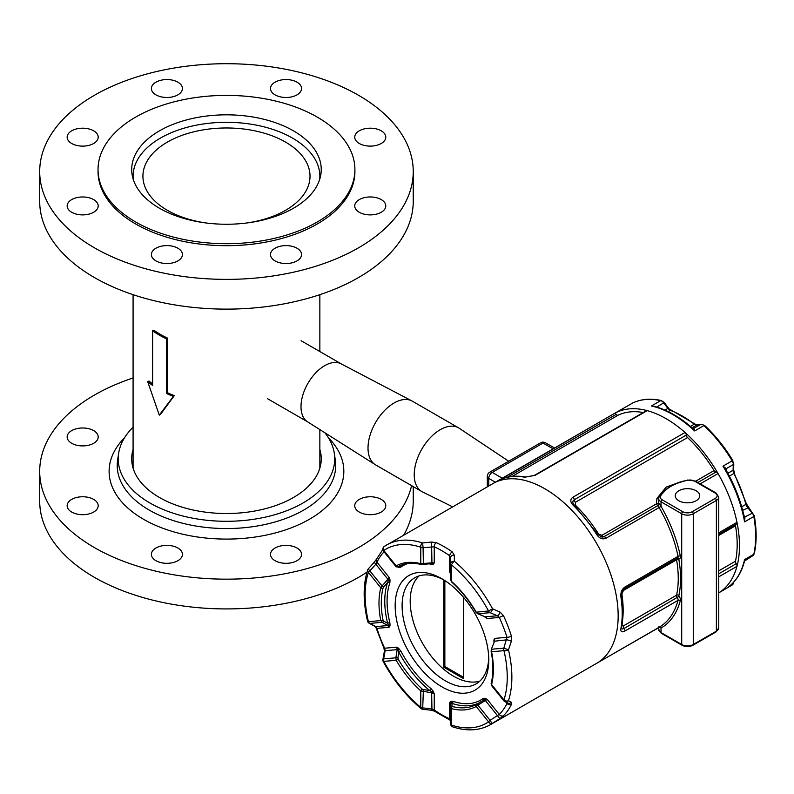 <?xml version="1.0" encoding="UTF-8"?>
<svg xmlns="http://www.w3.org/2000/svg" width="794" height="794" viewBox="0 0 794 794"><rect width="100%" height="100%" fill="white"/><g stroke="black" fill="none" stroke-linecap="round" stroke-linejoin="round"><path stroke-width="1.19" d="M152.607 385.437L152.607 330.8A95.022 54.855 0 0 0 166.69 338.929L166.69 393.566A95.022 54.855 0 0 0 173.37 396.414L159.286 415.133L147.674 381.577A95.022 54.855 0 0 0 152.607 385.437M173.37 396.414L174.283 395.63A93.384 53.913 0 0 1 167.723 392.832L167.723 338.204A93.384 53.913 0 0 1 153.877 330.205L152.607 330.8M147.674 381.577L149.024 381.051A93.384 53.913 0 0 0 152.607 383.919M174.283 395.63L160.438 414.468L159.286 415.133M167.723 392.832L166.69 393.566M167.723 338.204L166.69 338.929M205.398 222.886A83.549 48.236 180 0 1 167.395 210.321A83.549 48.236 180 0 1 142.92 176.208A83.549 48.236 180 0 1 226.469 127.973A83.549 48.236 180 0 1 310.017 176.208A83.549 48.236 180 0 1 247.539 222.886M319.694 179.404A93.384 53.913 0 0 0 319.853 176.208A93.384 53.913 0 0 0 292.5 138.087A93.384 53.913 0 0 0 190.729 126.405A93.384 53.913 0 0 0 133.084 176.208A93.384 53.913 0 0 0 133.253 179.404M286.029 245.604A15.523 8.962 180 0 1 301.551 254.566A15.523 8.962 180 0 1 286.029 263.529A15.523 8.962 180 0 1 270.506 254.566A15.523 8.962 180 0 1 286.029 245.604M359.285 199.592A15.523 8.962 180 0 1 376.207 197.646A15.523 8.962 180 0 1 385.785 205.934A15.523 8.962 180 0 1 370.262 214.896A15.523 8.962 180 0 1 354.739 205.934A15.523 8.962 180 0 1 359.285 199.592M354.739 137.154A15.523 8.962 180 0 1 370.262 128.191A15.523 8.962 180 0 1 385.785 137.154A15.523 8.962 180 0 1 370.262 146.116A15.523 8.962 180 0 1 354.739 137.154M275.052 94.863A15.523 8.962 180 0 1 270.506 88.521A15.523 8.962 180 0 1 286.029 79.559A15.523 8.962 180 0 1 301.551 88.521A15.523 8.962 180 0 1 291.974 96.808A15.523 8.962 180 0 1 275.052 94.863M166.909 97.483A15.523 8.962 180 0 1 151.386 88.521A15.523 8.962 180 0 1 166.909 79.559A15.523 8.962 180 0 1 182.431 88.521A15.523 8.962 180 0 1 166.909 97.483M93.652 143.496A15.523 8.962 180 0 1 76.74 145.441A15.523 8.962 180 0 1 67.153 137.154A15.523 8.962 180 0 1 82.675 128.191A15.523 8.962 180 0 1 98.198 137.154A15.523 8.962 180 0 1 93.652 143.496M98.198 205.934A15.523 8.962 180 0 1 82.675 214.896A15.523 8.962 180 0 1 67.153 205.934A15.523 8.962 180 0 1 82.675 196.972A15.523 8.962 180 0 1 98.198 205.934M177.886 248.224A15.523 8.962 180 0 1 182.431 254.566A15.523 8.962 180 0 1 166.909 263.529A15.523 8.962 180 0 1 151.386 254.566A15.523 8.962 180 0 1 160.964 246.279A15.523 8.962 180 0 1 177.886 248.224M413.237 171.544L413.237 201.299A186.769 107.835 180 0 1 226.469 309.124A186.769 107.835 180 0 1 39.7 201.299L39.7 171.544A186.769 107.835 180 0 1 94.407 95.3A186.769 107.835 180 0 1 297.949 71.917A186.769 107.835 180 0 1 413.237 171.544A186.769 107.835 180 0 1 226.469 279.379A186.769 107.835 180 0 1 39.7 171.544M135.655 117.105A128.439 74.15 180 0 1 275.617 101.037A128.439 74.15 180 0 1 354.908 169.539A128.439 74.15 180 0 1 226.469 243.698A128.439 74.15 180 0 1 98.039 169.539A128.439 74.15 180 0 1 135.655 117.105M159.455 130.851A94.774 54.717 180 0 1 262.735 118.991A94.774 54.717 180 0 1 321.242 169.539A94.774 54.717 180 0 1 226.469 224.255A94.774 54.717 180 0 1 131.695 169.539A94.774 54.717 180 0 1 159.455 130.851M354.908 169.539L354.908 171.544A128.439 74.15 180 0 1 226.469 245.693A128.439 74.15 180 0 1 98.039 171.544L98.039 169.539M98.198 436.948A15.523 8.962 180 0 1 82.675 445.91A15.523 8.962 180 0 1 67.153 436.948A15.523 8.962 180 0 1 82.675 427.986A15.523 8.962 180 0 1 98.198 436.948M354.739 505.728A15.523 8.962 180 0 1 370.262 496.766A15.523 8.962 180 0 1 385.785 505.728A15.523 8.962 180 0 1 370.262 514.691A15.523 8.962 180 0 1 354.739 505.728M275.052 548.019A15.523 8.962 180 0 1 291.974 546.074A15.523 8.962 180 0 1 301.551 554.351A15.523 8.962 180 0 1 286.029 563.313A15.523 8.962 180 0 1 270.506 554.351A15.523 8.962 180 0 1 275.052 548.019M166.909 545.389A15.523 8.962 180 0 1 182.431 554.351A15.523 8.962 180 0 1 166.909 563.313A15.523 8.962 180 0 1 151.386 554.351A15.523 8.962 180 0 1 166.909 545.389M93.652 499.386A15.523 8.962 180 0 1 98.198 505.728A15.523 8.962 180 0 1 82.675 514.691A15.523 8.962 180 0 1 67.153 505.728A15.523 8.962 180 0 1 76.74 497.441A15.523 8.962 180 0 1 93.652 499.386M133.084 377.954A186.769 107.835 0 0 0 39.7 471.338A186.769 107.835 0 0 0 154.999 570.955A186.769 107.835 0 0 0 358.541 547.582A186.769 107.835 0 0 0 411.59 485.65M133.084 427.192A108.252 62.498 0 0 0 118.634 453.364A108.252 62.498 0 0 0 180.734 515.445A108.252 62.498 0 0 0 303.01 502.989A108.252 62.498 0 0 0 334.314 453.364A108.252 62.498 0 0 0 324.885 432.77M39.7 471.338L39.7 501.093A186.769 107.835 0 0 0 154.999 600.711A186.769 107.835 0 0 0 358.541 577.337A186.769 107.835 0 0 0 366.977 572.137M403.699 535.116A186.769 107.835 0 0 0 413.237 501.093L413.237 486.603M133.084 449.464A94.774 54.717 0 0 0 131.695 458.793A94.774 54.717 0 0 0 190.203 509.351A94.774 54.717 0 0 0 293.482 497.491A94.774 54.717 0 0 0 321.242 458.793A94.774 54.717 0 0 0 319.853 449.464M540.605 442.804A4.903 2.829 60 0 1 543.056 443.052A4.903 2.829 -60 0 1 545.508 442.804A4.903 4.903 0 0 0 540.605 442.804L489.769 472.162A4.903 4.903 0 0 0 487.318 476.4A4.903 2.829 0 0 0 488.757 478.405A4.903 2.829 -60 0 1 492.22 472.4A4.903 2.829 -120 0 0 489.769 472.162M508.696 461.235L459.279 428.303A36.762 21.23 120 0 0 458.604 427.887A36.762 21.23 120 0 0 440.223 429.703A36.762 21.23 120 0 0 416.205 462.108A36.762 21.23 120 0 0 421.842 491.565A36.762 21.23 120 0 0 422.537 491.943L452.659 506.84M458.604 427.887L412.394 401.208A36.762 21.23 120 0 0 411.957 400.96A36.762 21.23 120 0 0 394.013 403.024A36.762 21.23 120 0 0 370.113 435.033A36.762 21.23 120 0 0 375.195 464.629A36.762 21.23 120 0 0 375.622 464.887L421.842 491.565M341.43 364.009A33.497 19.344 120 0 0 341.033 363.791A33.497 19.344 120 0 0 324.686 365.667A33.497 19.344 120 0 0 302.911 394.826A33.497 19.344 120 0 0 307.546 421.793L375.195 464.629M544.793 488.747A103.766 59.907 -120 0 0 492.915 483.606A103.766 59.907 60 0 1 544.793 488.747A103.766 59.907 60 0 1 612.581 580.176A103.766 59.907 60 0 1 596.671 663.327A103.766 59.907 -120 0 0 612.581 580.176A103.766 59.907 -120 0 0 544.793 488.747M647.189 410.637A2.451 1.419 -120 0 0 646.405 410.706L534.332 475.417A2.451 1.419 60 0 1 534.332 475.417L525.807 477.015A2.451 1.796 100.1 0 0 525.807 477.015A2.451 1.796 100.1 0 0 525.817 477.015A2.451 1.796 100.1 0 0 524.814 477.214L535.106 475.348L647.189 410.637A103.766 59.907 60 0 1 666.116 418.696A103.766 59.907 60 0 1 685.043 432.492L572.96 497.203C570.132 499.257 570.102 501.838 572.861 504.944A103.766 59.907 60 0 1 596.87 534.809C599.579 538.511 602.606 539.662 605.961 538.253L659.109 507.565A103.766 59.907 60 0 1 678.036 556.356L624.888 587.034C621.861 589.277 620.521 592.503 620.888 596.721A103.766 59.907 60 0 1 620.888 628.729C620.521 631.816 621.861 632.58 624.888 631.031L678.036 600.343A103.766 59.907 60 0 1 659.109 627.28L603.281 659.506M512.051 476.45L618.149 415.193A2.451 1.419 60 0 1 616.194 414.369A2.451 1.419 -120 0 0 614.189 413.585L500.806 479.358A103.766 59.907 60 0 1 524.814 477.214M696.159 490.742A12.257 7.077 180 0 1 699.742 495.744A12.257 7.077 180 0 1 687.495 502.82A12.257 7.077 180 0 1 675.237 495.744A12.257 7.077 180 0 1 682.8 489.213A12.257 7.077 180 0 1 696.159 490.742M681.818 481.462A1.638 0.635 72.7 0 1 681.828 481.452A1.638 0.635 72.7 0 1 682.314 481.68A47.392 27.363 180 0 1 687.515 480.291A6.541 3.772 180 0 1 694.522 481.134L715.225 493.084A6.541 3.772 180 0 1 715.225 498.414L692.11 511.763A6.541 3.772 180 0 1 682.87 511.763L662.166 499.813A1.638 0.943 120 0 0 661.015 501.808L681.709 513.758A1.638 0.943 -60 0 1 682.87 511.763M663.119 492.756A1.638 1.171 -136.9 0 0 661.938 492.975A1.638 1.171 -136.9 0 0 661.928 492.975L659.357 496.181A1.638 1.241 34.2 0 1 660.707 495.764A47.392 27.363 180 0 1 663.119 492.756C667.297 487.784 673.699 484.092 682.314 481.68M658.762 503.188L658.623 498.473A8.168 4.714 0 0 0 661.015 501.808L661.015 506.314L658.762 503.188L656.37 503.892L659.07 507.495L661.015 506.314A4.089 2.362 -120 0 1 661.084 506.433L659.109 507.565A2.451 1.419 60 0 0 659.07 507.495M680.18 481.978L666.186 487.109L656.926 498.404A1.638 0.883 -155.7 0 0 658.623 498.831M658.97 503.793A1.638 1.548 -56.8 0 1 657.928 505.56L603.956 536.724A2.451 1.419 60 0 1 602.001 535.285L598.626 534.074A100.491 58.022 -120 0 0 575.372 505.143L575.452 502.255L687.535 437.554A100.491 58.022 60 0 1 714.084 470.574L695.643 481.224M656.926 498.404L656.37 503.892L602.001 535.285M658.97 626.635L661.015 628.064A1.638 1.33 63.3 0 0 659.129 627.27A1.638 1.33 -120.1 0 1 661.084 628.024A105.394 60.85 -120 0 0 680.309 600.671A4.089 2.362 -120 0 0 679.108 596.314L678.86 595.47A102.128 58.964 -120 0 0 678.86 559.502L679.108 558.936A4.089 2.362 -120 0 0 680.309 555.979A105.394 60.85 -120 0 0 661.084 506.433M736.246 524.109A2.451 1.419 -120 0 0 736.524 524.01A2.451 1.419 -120 0 0 736.971 522.333L718.769 532.834M718.769 535.444L735.502 525.787A2.451 1.419 60 0 1 735.671 524.497M735.502 525.787A100.491 58.022 60 0 1 735.502 561.179L718.769 570.836M718.769 576.831L736.971 566.33A2.451 1.419 -120 0 0 736.246 563.71A2.451 1.419 60 0 1 735.502 561.179M736.971 566.33A103.766 59.907 60 0 1 718.769 592.82L724.932 589.277A103.766 59.907 60 0 0 744.574 559.581L744.047 561.745M700.189 483.854L718.044 473.542A2.451 1.419 -120 0 0 716.029 472.013A2.451 1.419 60 0 1 714.084 470.574M718.044 473.542A103.766 59.907 60 0 1 736.971 522.333M622.605 620.223A100.491 58.022 -120 0 0 621.881 594.031L623.419 590.488L676.577 559.8A100.491 58.022 60 0 1 676.577 595.202A2.451 1.419 -120 0 0 677.312 597.733A2.451 1.419 60 0 1 678.036 600.343A1.638 1.151 15.1 0 1 680.309 600.671M621.543 628.491L622.536 628.977L624.163 628.421A2.451 1.419 60 0 1 623.419 625.89L621.881 625.037M621.603 595.708A2.451 1.122 171.4 0 1 621.613 595.748C623.369 607.4 623.359 618.089 621.593 627.816A2.451 1.657 -169.6 0 1 621.593 627.826A2.451 1.657 -169.6 0 1 620.888 628.729M624.163 588.811A2.451 1.419 -120 0 0 624.441 588.711L622.149 591.659L621.603 595.748A2.451 1.122 171.4 0 1 620.888 596.721M614.189 413.585L502.116 478.296A2.451 1.419 -120 0 1 503.287 478.385M618.149 415.193A100.491 58.022 60 0 1 643.249 412.533M687.535 437.554A2.451 1.419 60 0 1 686.324 435.062A2.451 1.419 -120 0 0 685.043 432.492M597.743 534.441L602.021 537.171L603.956 536.724A2.451 1.419 60 0 1 605.961 538.253M575.452 502.255A2.451 1.419 60 0 1 574.251 499.763L573.03 501.004L572.792 502.771M574.112 505.044A2.451 0.873 134.3 0 0 574.002 504.756L597.803 534.362L596.87 534.809M572.802 502.751L574.002 504.756A2.451 0.873 134.3 0 0 572.861 504.944M463.339 597.108L463.339 678.533L443.697 667.188L443.697 579.838M443.697 667.188L444.848 666.523L444.848 580.573M463.339 677.203L444.848 666.523M485.362 698.363A1.638 1.062 -67.4 0 1 484.985 699.822L487.188 699.375L485.015 698.244A1.638 1.151 -75 0 1 484.697 699.842L485.352 700.506L487.188 699.375L499.277 714.421L490.057 720.307A3.265 0.586 58.2 0 0 492.578 723.314L500.031 718.441A3.265 0.566 -124.4 0 1 497.411 715.513L485.352 700.506L484.697 699.842L482.861 700.556A1.638 1.33 54 0 0 483.03 698.581A77.614 44.811 60 0 1 452.947 701.271A1.638 1.112 -71.2 0 1 452.024 703.385A79.251 45.754 -120 0 0 479.427 702.69M482.861 700.556L477.462 703.851L477.869 705.151L485.124 700.665M450.615 701.459L449.672 702.73L450.853 702.869A1.638 1.439 180 0 0 450.625 703.613L450.625 703.742A1.638 1.449 180 0 1 450.972 702.849A1.638 1.33 60 0 0 450.843 701.291L450.615 701.459A1.638 1.32 -132 0 1 450.853 702.869L452.024 703.385L451.965 706.124A1.638 1.489 180 0 0 450.625 707.583L451.578 708.665A80.889 46.697 -120 0 0 476.182 706.471L477.869 705.151L490.057 720.307A3.265 0.695 141.2 0 0 488.558 721.865A100.491 58.022 60 0 1 451.578 725.16A3.265 2.253 107.8 0 0 452.898 726.947C467.08 731.453 479.576 730.708 490.374 724.694A103.766 59.907 -120 0 0 492.578 723.314A3.265 2.67 -124.3 0 1 488.558 721.865L476.182 706.471A1.638 1.33 61.1 0 1 476.529 704.377A79.251 45.754 60 0 1 452.431 706.531L451.965 706.124M482.742 700.636L476.529 704.377M450.625 703.742L450.625 723.83A3.265 3.265 0 0 0 452.898 726.947M434.685 711.295A3.265 1.667 -54.9 0 1 434.249 709.955L431.936 708.903L431.648 710.273L434.685 711.295L450.635 720.495A3.265 2.084 -65.7 0 1 449.672 718.858L449.672 702.73L450.625 703.613M452.431 706.531A1.638 1.161 104.3 0 0 451.578 708.665L451.578 725.16A3.265 1.886 180 0 1 450.625 723.83M433.306 691.475L432.045 692.011L434.249 693.827L433.077 691.038L431.787 691.773L431.936 692.825L434.249 693.827L434.249 709.955A100.491 58.022 60 0 0 449.672 718.858L450.972 720.694M400.891 651.159L398.866 652.211A79.251 45.754 -120 0 0 429.584 690.423A1.638 0.734 129.1 0 0 430.963 688.577A77.614 44.811 60 0 1 400.891 651.159L398.558 648.251A1.638 0.804 -53.5 0 1 397.923 649.561L398.866 652.211L397.893 657.918A1.638 0.655 -171.6 0 0 395.849 657.799L396.176 660.28A80.889 46.697 -120 0 0 420.78 690.879L431.658 692.795L431.787 691.773L429.584 690.423L423.391 689.629L422.676 709.29L431.648 710.263M398.558 648.251L396.732 647.15L397.923 649.561A1.638 0.586 -169.5 0 0 397.208 649.621L395.849 657.799L383.661 658.891L385.15 650.693L384.633 648.232A100.491 58.022 60 0 1 376.932 628.362L375.81 626.615L369.895 623.409A3.265 2.203 119.1 0 1 369.131 623.211L375.105 626.456A3.265 2.094 -62.1 0 0 375.81 626.615L387.869 625.543A1.638 1.072 -61.6 0 0 388.514 625.315L389.03 627.29L389.914 625.95A1.638 1.231 23.7 0 0 388.514 625.315L387.641 623.29A1.638 0.596 166.1 0 1 389.894 622.833A77.614 44.811 60 0 1 389.894 582.727A1.638 1.191 19.1 0 0 387.641 582.339A79.251 45.754 -120 0 0 387.641 623.29L383.601 621.087A1.638 1.131 119.9 0 1 382.083 622.317L387.68 625.444A1.638 1.072 -61.6 0 0 388.474 625.106A1.638 1.151 15 0 1 390.023 625.632L389.894 622.833M423.391 689.629L422.249 689.113A1.638 0.655 132 0 0 420.78 690.879L420.78 707.385A100.491 58.022 60 0 1 383.81 661.382L383.244 661.61C393.566 680.398 406.151 696.05 420.999 708.556A3.265 1.429 -50.2 0 1 420.78 707.385A3.265 1.886 180 0 0 423.093 707.93L431.936 708.903L431.658 692.795M422.249 689.113A79.251 45.754 60 0 1 398.141 659.119L397.893 657.918M375.016 626.406A3.265 2.094 -62.1 0 0 375.096 626.456L376.118 628.004A3.265 0.963 -17.4 0 0 376.118 628.004L383.988 648.281L396.732 647.15L397.208 649.621L385.15 650.693A3.265 1.122 11.1 0 0 384.395 651.229L382.897 659.516A3.265 1.231 9.5 0 1 383.661 658.891A3.265 2.581 -95.1 0 0 383.81 661.382L396.176 660.28L398.141 659.119M389.914 579.62L389.03 577.268L388.514 579.819L387.68 579.441L388.474 580.146A1.638 0.665 168.4 0 1 390.023 580.067L389.914 579.62A1.638 0.516 -16.2 0 0 388.514 579.819L387.641 582.339L383.601 587.094L382.083 585.992L380.783 587.788A80.889 46.697 -120 0 0 380.783 620.59L382.083 622.317L369.895 623.409A3.265 2.581 -95.1 0 1 368.406 621.692A100.491 58.022 60 0 1 368.406 572.395A3.265 2.362 -162.1 0 1 367.612 570.052C363.047 584.652 363.027 601.673 367.533 621.106A3.265 1.231 -13.3 0 0 368.406 621.692L380.783 620.59A1.638 0.675 168.9 0 0 383.055 620.233A79.251 45.754 60 0 1 383.055 588.096L383.601 587.094M383.601 621.087L383.055 620.233M382.867 549.488L376.306 559.442A3.265 2.491 26.1 0 0 376.932 562.212L389.03 577.268L387.869 579.233L375.81 564.236L376.932 562.212A100.491 58.022 60 0 1 384.078 551.82M383.055 588.096A1.638 1.151 -165.7 0 1 380.783 587.788L368.406 572.395A3.265 0.695 -38.8 0 1 369.895 570.836L375.81 564.236L374.242 562.221L368.237 568.931L382.083 585.992L387.68 579.441M387.68 625.444L389.03 627.29L376.932 628.362A3.265 0.963 -17.4 0 1 376.118 628.004M397.685 566.866L398.558 567.313A1.638 1.062 112.6 0 0 398.251 566.618M429.236 563.839A77.614 44.811 60 0 1 430.963 564.395A1.638 1.112 108.8 0 0 430.616 563.68M399.461 565.943A79.251 45.754 -120 0 0 398.866 566.37A1.638 1.33 -126 0 1 400.891 567.085A77.614 44.811 60 0 1 407.65 563.561M421.614 564.613A1.638 1.161 -75.7 0 1 421.535 564.594C412.493 562.36 404.682 563.035 398.122 566.638A1.638 1.33 -118.9 0 1 398.131 566.638L398.141 566.628A1.638 1.33 -118.9 0 1 396.176 565.874L395.849 566.41A1.638 1.618 61.1 0 0 397.893 566.767L398.866 566.37L398.072 566.499M429.584 563.621L431.787 563.482A1.638 1.33 -120 0 1 433.077 564.375L433.306 564.206A1.638 1.32 48 0 0 432.045 563.383L430.348 563.522M433.306 564.206L434.249 562.946L432.045 563.383L431.936 562.837L420.78 563.68A80.889 46.697 -120 0 0 396.176 565.874L395.849 566.41M423.391 564.494L423.093 547.731L434.249 546.818A100.491 58.022 60 0 1 449.672 555.721L450.625 557.557L450.625 563.621L450.625 557.557A3.265 2.442 180 0 1 454.247 555.125L452.233 551.88A3.265 1.667 125.1 0 0 449.672 555.721L449.672 571.849L450.625 574.191M452.233 551.88A103.766 59.907 -120 0 0 444.273 546.778A103.766 59.907 -120 0 0 436.313 542.689A3.265 2.084 114.3 0 0 434.249 546.818L434.249 562.946L431.936 562.837L431.579 542.034L422.597 542.947L423.093 547.731A3.265 1.886 0 0 1 420.78 547.175A3.265 2.253 -72.2 0 1 422.597 542.947A103.766 59.907 -120 0 0 386.609 544.982A103.766 59.907 -120 0 0 384.415 546.361A3.265 2.67 55.7 0 0 384.276 546.451L384.276 546.451A3.265 2.67 55.7 0 0 383.81 550.48A100.491 58.022 60 0 1 420.78 547.175L420.78 563.68A1.638 1.161 -75.7 0 0 421.525 564.594A1.638 1.161 -75.7 0 1 421.525 564.594L431.053 563.631M450.625 573.496L450.923 574.151M485.045 616.779A1.638 0.665 -48.4 0 1 485.015 617.146L485.362 617.424A1.638 0.804 126.5 0 0 485.273 616.878M485.362 617.424L487.188 618.516L484.985 616.7M477.492 613.564A1.638 0.655 -68.2 0 0 477.67 613.752A1.638 0.655 -68.2 0 0 477.869 613.762L476.182 612.065A80.889 46.697 -120 0 0 451.578 581.456L450.625 579.868L451.647 582.002A1.638 0.655 -48 0 1 451.578 581.456L451.578 564.961A100.491 58.022 60 0 1 488.558 610.963L492.578 608.809A3.265 1.399 112.3 0 1 490.057 612.67L497.411 615.757L499.277 617.434A100.491 58.022 60 0 1 506.989 637.304L503.823 648.152L508.478 649.79A3.265 1.231 166.7 0 1 503.962 650.653A100.491 58.022 60 0 1 503.962 699.951A3.265 2.362 17.9 0 0 508.478 700.695A3.265 3.007 118.3 0 1 503.823 700.725A3.265 0.695 141.2 0 1 503.724 700.665A3.265 3.265 0 0 0 504.716 701.499L507.803 703.057M485.025 616.74A1.638 0.744 -67.2 0 0 485.134 616.819A1.638 0.744 -67.2 0 0 485.352 616.829L477.869 613.762L490.057 612.67A3.265 2.581 84.9 0 1 488.558 610.963L475.934 612.224C469.006 600.462 460.907 590.389 451.647 582.002M500.031 718.441L503.456 715.741A103.766 59.907 -120 0 0 511.415 704.417L511.366 702.323L508.478 700.695A103.766 59.907 -120 0 0 508.478 649.79L511.366 641.284L511.415 636.113A103.766 59.907 -120 0 0 503.456 615.598L499.277 617.434L487.188 618.516L485.352 616.829L497.411 615.757A3.265 1.528 113.1 0 0 500.031 612.075L492.578 608.809A103.766 59.907 -120 0 0 454.396 561.308A3.265 1.429 129.8 0 0 451.578 564.961A3.265 1.886 0 0 1 450.625 563.621L450.625 579.868M494.007 639.726A1.638 1.231 -156.3 0 1 494.384 640.937L494.89 638.386L493.898 640.043A1.638 1.151 -165 0 1 494.325 641.105L494.89 638.386L506.989 637.304A3.265 0.963 162.6 0 0 511.415 636.113M491.337 649.234L494.602 641.175L491.337 649.234L491.139 651.408A1.638 0.675 -11.1 0 0 491.585 651.755L491.635 649.244L503.823 648.152A3.265 2.581 84.9 0 0 503.962 650.653L491.585 651.755A80.889 46.697 -120 0 1 491.585 684.557A1.638 1.151 14.3 0 1 491.158 683.495A1.638 1.151 14.3 0 0 491.158 683.495C493.481 674.215 493.481 663.516 491.139 651.408A1.638 0.675 -11.1 0 1 491.139 651.398M491.635 685.569L491.585 684.557L491.635 685.569M503.456 715.741A3.265 2.64 -135 0 1 499.277 714.421A100.491 58.022 60 0 0 506.989 703.454A3.265 2.491 -153.9 0 0 511.415 704.417M506.751 702.214L506.989 703.454L505.917 702.124M511.366 702.323A3.265 3.057 115.5 0 1 507.674 702.998M491.585 684.557L503.962 699.951A3.265 0.695 141.2 0 0 503.724 700.665L491.506 685.46M511.366 641.284A3.265 0.556 -161.3 0 0 506.751 639.835L494.602 641.175M503.456 615.598L500.031 612.075M450.625 563.621A3.265 2.342 -0 0 1 454.396 561.308L454.247 555.125M436.313 542.689L431.579 542.034M374.252 562.212L376.306 559.442M368.237 568.921L368.237 568.931A3.265 3.265 0 0 0 367.612 570.052M383.661 551.254A3.265 0.695 -38.8 0 1 383.571 551.195A3.265 0.695 -38.8 0 1 383.81 550.48L396.176 565.874M384.395 651.259A3.265 1.122 11.1 0 1 384.395 651.229L383.988 648.271M441.96 578.796A66.18 38.211 -120 0 0 395.164 605.822A66.18 38.211 -120 0 0 441.96 686.87A66.18 38.211 -120 0 0 488.757 659.854A66.18 38.211 -120 0 0 441.96 578.806A66.18 38.211 -120 0 0 441.96 578.796L441.96 578.806M488.717 657.789A61.277 35.383 60 0 1 476.063 683.902A61.277 35.383 60 0 1 414.786 648.519A61.277 35.383 60 0 1 414.786 577.764A61.277 35.383 60 0 1 443.727 579.858M479.844 681.103A61.277 35.383 60 0 1 422.874 643.855A61.277 35.383 60 0 1 419.103 575.898M744.971 559.959L744.574 559.581L753.814 554.252A4.903 2.829 60 0 1 752.891 555.651L744.564 561.001M744.047 516.557L744.574 521.847L744.971 516.894A1.638 0.625 -27.9 0 1 744.226 516.914M726.302 470.485L726.252 468.639L722.967 466.147L725.805 469.701A1.638 1.191 167.8 0 1 726.252 468.639L733.309 464.559L733.09 470.256A4.903 2.829 -120 0 0 733.904 473.492A95.588 55.193 60 0 1 745.894 504.389A4.903 2.829 -120 0 0 747.551 507.545L752.037 512.815A4.903 2.829 60 0 1 753.814 516.507A103.766 59.907 60 0 1 753.814 554.252A1.638 1.131 -167.4 0 0 754.29 553.656L752.891 555.651M693.311 428.601L692.15 427.976L694.661 430.934L693.956 428.462A1.638 1.499 -88.6 0 1 692.944 428.552M623.012 408.563L614.238 413.565A103.766 59.907 60 0 1 666.116 418.696A103.766 59.907 60 0 1 733.686 509.42A103.766 59.907 60 0 1 718.769 592.82M656.39 406.955L654.018 406.31M744.067 516.775L744.405 517.777C740.991 501.371 734.738 485.223 725.656 469.333M334.314 453.364L335.306 460.004A109.254 63.073 180 0 1 303.725 510.076A109.254 63.073 180 0 1 149.212 510.076A109.254 63.073 180 0 1 117.631 460.004L118.634 453.364M124.549 437.742A117.363 67.758 0 0 0 143.486 519.246A117.363 67.758 0 0 0 297.69 525.191A117.363 67.758 0 0 0 328.388 437.742M502.274 478.206L492.22 472.4L543.056 443.052L553.11 448.848M488.757 486.007L488.757 478.405L495.337 482.206M692.11 511.763A1.638 0.943 -120 0 1 693.271 513.758L716.377 500.418A8.168 4.714 0 0 0 718.769 497.084L718.769 627.836L716.039 631.915A1.638 0.943 -120 0 0 716.377 631.17L693.271 644.51L693.271 513.758A8.168 4.714 0 0 1 681.709 513.758L681.709 644.51A1.638 0.943 120 0 0 682.056 645.254C685.679 647.021 689.301 647.021 692.934 645.254A1.638 0.943 -120 0 0 693.271 644.51A8.168 4.714 180 0 1 681.709 644.51L661.015 632.56A8.168 4.714 180 0 1 658.623 629.225L661.352 633.314A1.638 0.943 -60 0 1 661.015 632.56L661.015 628.064A4.089 2.362 -120 0 0 661.084 628.024M718.769 627.836A8.168 4.714 180 0 1 716.377 631.17L716.377 500.418A1.638 0.943 -120 0 0 715.225 498.414M718.769 497.084L716.039 492.995A1.638 0.943 120 0 0 715.225 493.084M716.039 492.995L695.336 481.055A1.638 0.943 120 0 0 694.522 481.134M661.938 492.975L669.779 486.394L681.828 481.452L687.515 480.291M659.189 496.756A1.638 1.241 34.2 0 1 659.357 496.181L658.623 498.473A8.168 4.714 0 0 1 659.189 496.756M662.166 499.813A6.541 3.772 180 0 1 660.707 495.764M679.108 596.314L624.163 628.421A2.451 1.419 60 0 1 624.888 631.031M678.86 595.47A1.638 1.122 12.1 0 0 676.577 595.202L623.419 625.89M678.86 559.502A1.638 0.715 -9.8 0 0 676.577 559.8A2.451 1.419 -120 0 1 676.736 558.519M679.108 558.936A1.638 1.31 79.9 0 0 677.629 558.003M680.309 555.979A1.638 0.665 -11.6 0 0 678.036 556.356A2.451 1.419 60 0 1 677.59 558.023A2.451 1.419 60 0 1 677.312 558.122M605.485 658.236L659.427 627.26L658.96 626.416M718.769 573.804L736.246 563.71M697.857 482.504L716.029 472.013M677.659 558.003L624.441 588.711A2.451 1.419 -120 0 0 624.888 587.034M623.419 590.488A2.451 1.419 60 0 1 623.449 589.535M616.194 414.369L507.326 477.234M534.332 475.417A2.451 1.419 60 0 1 535.106 475.348M598.626 534.074L597.872 534.471M575.372 505.143A2.451 0.873 -45.7 0 1 574.221 505.331M686.324 435.062L574.251 499.763A2.451 1.419 -120 0 0 572.96 497.203M485.015 698.244L483.03 698.581M452.947 701.271L450.843 701.291M433.077 691.038L430.963 688.577M397.159 649.879A1.638 0.586 -169.6 0 1 398.072 649.829A1.638 0.665 131.6 0 0 398.906 648.529M389.894 582.727L390.023 580.067M398.558 567.313L398.906 567.432A1.638 1.151 105 0 0 398.34 566.588M398.906 567.432L400.891 567.085M430.963 564.395L433.077 564.375M431.787 563.482L431.658 562.867M484.38 616.501L485.015 617.146M493.898 640.043L494.027 642.842M656.757 407.064L664.241 402.538L661.372 400.523A1.638 1.181 102.5 0 0 660.677 400.642A4.903 2.829 60 0 1 663.566 402.757L667.823 408.354A4.903 2.829 -120 0 0 670.305 410.349A95.588 55.193 60 0 1 694.274 424.195A4.903 2.829 -120 0 0 696.755 425.058L701.013 424.383A4.903 2.829 60 0 1 703.901 425.594A103.766 59.907 60 0 1 732.207 460.808A4.903 2.829 60 0 1 733.309 464.559A1.638 0.983 -177.8 0 0 733.795 463.894L733.567 469.591A1.638 0.983 -177.8 0 1 733.09 470.256L727.85 473.284M632.5 403.104A1.638 1.33 63.7 0 0 632.371 403.173A103.766 59.907 60 0 1 660.677 400.642L651.437 405.982A103.766 59.907 60 0 1 673.044 414.696A103.766 59.907 60 0 1 694.661 430.934L703.901 425.594A1.638 0.625 133 0 1 704.675 425.475C715.285 435.42 724.664 447.091 732.822 460.49L722.967 466.147A103.766 59.907 60 0 1 744.574 521.847L753.814 516.507A1.638 0.705 169.9 0 0 754.3 515.872C756.751 529.826 756.751 542.431 754.29 553.656M632.193 403.273A4.903 2.829 60 0 1 632.282 403.223A4.903 2.829 60 0 1 632.371 403.173L623.131 408.503L632.431 403.134C640.907 399.025 650.554 398.151 661.372 400.523M733.319 582.607A4.903 2.829 60 0 1 732.296 584.94A4.903 2.829 60 0 1 732.207 584.989L726.847 588.086M752.662 513.023L744.971 516.894L744.167 515.723M748.176 507.753L742.668 510.363M734.182 473.174L746.39 503.793A1.638 0.566 165.2 0 1 745.894 504.389L741.695 506.81M733.567 469.591L734.48 473.095L729.358 476.112M732.574 460.669L733.795 463.894M704.675 425.475L701.38 424.254A1.638 1.3 81 0 0 701.013 424.383L693.192 428.522M697.509 424.939A1.638 1.3 81 0 0 696.755 425.058L692.06 427.768M668.359 408.453L695.087 424.095A1.638 0.764 128.1 0 0 694.274 424.195L690.462 426.398M671.069 410.25A1.638 1.092 110.3 0 0 670.305 410.349L668.161 411.58M664.241 402.538L668.508 408.126L664.866 410.061M621.166 409.555A103.766 59.907 60 0 1 623.131 408.503L623.062 408.543M319.853 468.132L319.853 429.584M319.853 351.553L319.853 294.683M319.853 178.878L319.853 176.208M133.084 468.132L133.084 294.683M133.084 178.878L133.084 176.208M487.318 476.4L487.318 486.831M545.508 442.804L554.549 448.024M267.578 398.727L307.735 421.912M301.075 340.705L341.231 363.89M341.033 363.791L411.957 400.96M500.21 479.397L384.276 546.451A3.265 3.265 0 0 0 383.571 551.195L395.789 566.4M605.117 658.444L490.374 724.694M716.039 631.915L692.934 645.254M682.056 645.254L661.352 633.314M687.157 480.023L695.336 481.055M718.769 534.253L736.524 524.01M658.623 627.558L658.623 629.225M621.593 627.826L621.504 628.441M500.19 479.616L500.984 479.268C508.448 476.162 516.725 475.408 525.817 477.015M501.123 478.861L502.116 478.296M395.779 566.39L398.171 566.519M475.934 612.224L477.67 613.752L485.134 616.809M491.158 683.495L491.516 685.47M367.533 621.106A3.265 3.265 0 0 0 369.131 623.211M382.897 659.516A3.265 3.265 0 0 0 383.244 661.61M420.999 708.556A3.265 3.265 0 0 0 422.676 709.29M733.795 581.853L732.296 584.94L726.808 588.116M746.39 503.793L754.3 515.872M701.38 424.254L697.122 424.929L695.087 424.095M744.564 560.981C741.159 574.112 734.609 583.54 724.932 589.277M692.825 428.442C679.932 417.078 667 409.704 654.018 406.3"/></g></svg>
